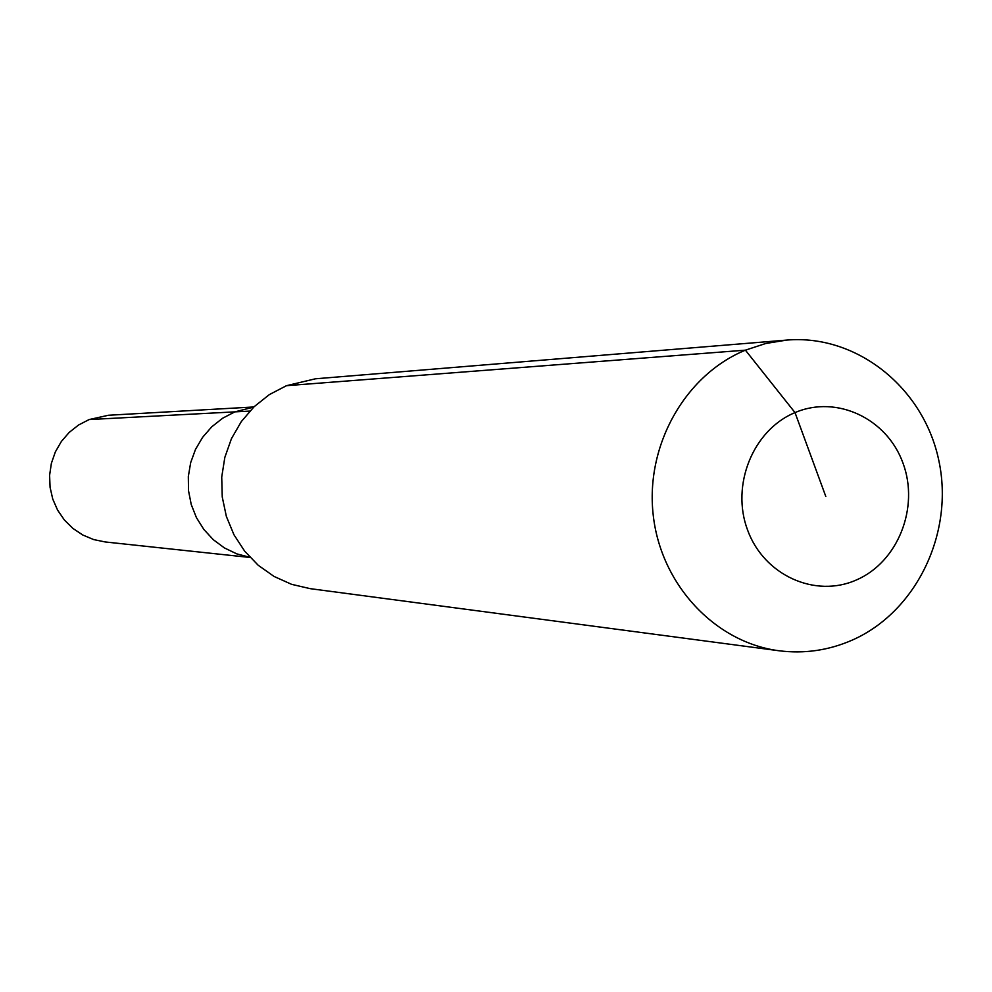 <?xml version="1.0" encoding="UTF-8"?>
<svg xmlns="http://www.w3.org/2000/svg" width="992" height="992" viewBox="0 0 992 992"><rect width="100%" height="100%" fill="white"/><g stroke="black" fill="none" stroke-linecap="round" stroke-linejoin="round"><path stroke-width="1.49" d="M250.108 557.479L105.288 541.967L93.707 539.586L82.782 535.01L72.887 528.401L64.393 520.006L57.598 510.124L52.762 499.088L50.071 487.32L49.6 475.242L51.386 463.289L55.354 451.906L61.368 441.477L69.192 432.413L78.554 425.022L89.106 419.566L108.438 415.264L253.853 406.968M249.835 411.085L234.868 411.866L222.654 418.215L211.767 426.796L202.616 437.311L195.498 449.388L190.675 462.632L188.319 476.569L188.517 490.705L191.245 504.556L196.428 517.638L203.868 529.48L213.305 539.698L224.403 547.919L236.778 553.871L249.996 557.355L236.778 553.871L224.403 547.919L213.305 539.698L203.868 529.48L196.428 517.638L191.245 504.556L188.517 490.705L188.319 476.569L190.675 462.632L195.498 449.388L202.616 437.311L211.767 426.796L222.654 418.215L234.868 411.866L253.729 407.08L234.868 411.866L89.106 419.566M825.803 496.484L795.014 412.598C836.727 394.655 887.158 418.636 903.042 463.264C919.534 507.631 897.896 562.104 856.443 579.936C815.226 598.424 763.989 575.298 747.608 530.125C730.608 485.212 753.064 429.883 795.014 412.598L745.401 350.164L765.774 343.48L786.78 340.082C856.704 334.13 923.44 387.574 938.717 460.028C954.552 532.357 916.682 611.804 852.103 640.162C828.642 650.405 804.301 653.939 779.055 650.764C715.145 642.543 660.945 584.772 653.232 515.208C645.184 445.681 684.964 375.026 745.401 350.164L286.477 385.69L315.444 378.795L786.78 340.082M779.055 650.764L310.236 588.665L291.586 584.325L274.04 576.439L258.218 565.266L244.689 551.192L233.938 534.725L226.362 516.423L222.245 496.967L221.724 477.053L224.837 457.374L231.446 438.662L241.329 421.563L254.126 406.708L269.353 394.605L286.477 385.69"/></g></svg>
